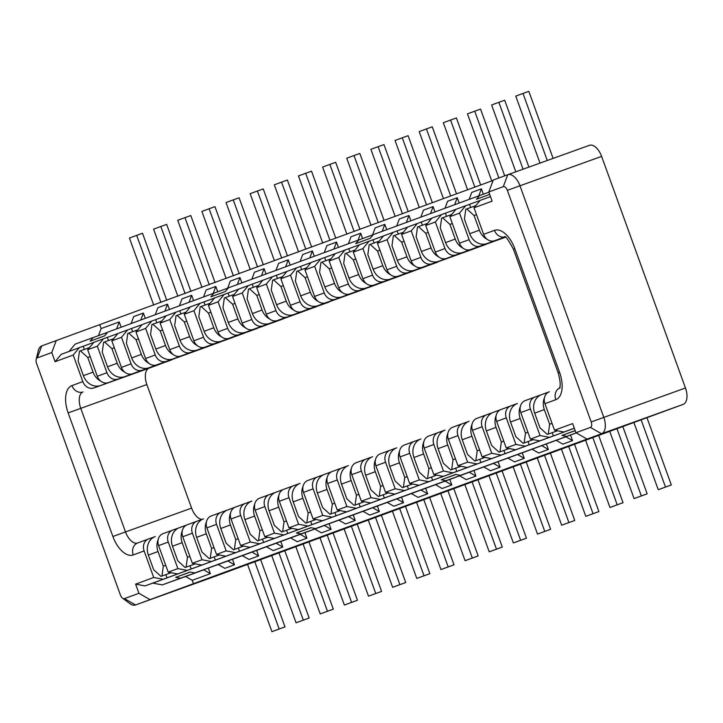 <?xml version="1.0" encoding="UTF-8"?>
<svg xmlns="http://www.w3.org/2000/svg" width="723" height="723" viewBox="0 0 723 723"><rect width="100%" height="100%" fill="white"/><g stroke="black" fill="none" stroke-linecap="round" stroke-linejoin="round"><path stroke-width="1.08" d="M576.294 432.923L551.098 442.105L565.874 436.782L572.526 440.596L570.501 435.011M504.808 236.981L494.704 240.696A9.733 8.269 -110.2 0 1 483.615 234.333L474.008 207.79L492.119 201.139L488.802 191.984L493.267 180.027L507.754 174.713A14.605 7.718 70.2 0 1 507.781 174.704A14.605 7.718 70.2 0 1 519.964 185.775L603.804 417.37A14.605 7.718 70.2 0 1 601.527 433.764L135.526 604.97A14.605 7.718 70.2 0 1 135.508 604.979A14.605 7.718 70.2 0 1 129.914 603.615L122.567 598.165A4.871 2.576 70.2 0 1 120.37 594.921L36.53 363.326A4.871 2.576 70.2 0 1 36.15 359.403A4.871 2.576 70.2 0 1 37.289 357.867L51.776 352.544L56.24 340.587L41.753 345.91A14.605 7.718 70.2 0 0 38.337 350.519L36.15 359.403M565.874 436.782L556.213 440.334L562.865 444.148L572.526 440.596M546.353 443.877L548.377 449.471L538.725 453.014L532.065 449.209L541.726 445.657L548.377 449.471M522.214 452.752L524.238 458.337L514.577 461.889L507.926 458.075L517.578 454.523L524.238 458.337M498.066 461.626L500.09 467.212L490.429 470.754L483.777 466.95L460.452 475.345L576.213 432.887M473.917 470.492L475.942 476.077L466.29 479.629L459.629 475.815L469.29 472.273L475.942 476.077M449.778 479.367L451.803 484.952L442.142 488.504L435.49 484.69L445.142 481.138L451.803 484.952M425.63 488.233L427.655 493.818L417.993 497.37L411.342 493.556L421.003 490.013L427.655 493.818M401.491 497.108L403.506 502.693L393.854 506.245L387.194 502.431L396.855 498.879L403.506 502.693M377.343 505.973L379.367 511.568L369.706 515.11L363.054 511.297L372.707 507.754L379.367 511.568M353.195 514.848L355.219 520.433L345.558 523.985L338.906 520.171L348.567 516.62L355.219 520.433M329.055 523.714L331.071 529.308L321.419 532.851L314.758 529.037L324.419 525.494L331.071 529.308M304.907 532.589L306.932 538.174L297.27 541.726L290.619 537.912L300.28 534.36L306.932 538.174M280.759 541.455L282.783 547.049L273.122 550.592L266.471 546.778L276.132 543.235L282.783 547.049M256.62 550.33L258.635 555.915L248.983 559.466L242.332 555.653L251.984 552.101L258.635 555.915M232.472 559.195L234.496 564.79L224.835 568.332L218.183 564.518L227.844 560.976L234.496 564.79M208.323 568.07L210.348 573.655L192.237 580.307L193.565 583.976M556.213 440.334L541.726 445.657M532.065 449.209L517.578 454.523M507.926 458.075L478.662 468.712L493.438 463.398L500.09 467.212M483.777 466.95L493.438 463.398M575.201 430.664L561.97 435.427L566.687 436.312M217.135 575.598A14.605 7.718 -109.8 0 0 217.162 575.589L683.181 404.374A14.605 7.718 -109.8 0 0 685.458 387.989L601.617 156.394L519.964 185.775L507.356 190.348L591.197 421.943A4.871 2.576 70.2 0 1 590.438 427.41L575.951 432.734L587.04 439.087M549.335 391.749L549.381 391.73A9.733 8.269 69.8 0 0 549.335 391.749A9.733 8.269 69.8 0 0 544.916 403.687L554.532 430.23L572.634 423.579L575.951 432.734M575.174 430.574L561.97 435.427M460.452 475.345L455.734 474.451L441.247 479.774L445.964 480.668L469.29 472.273M455.933 474.487L441.247 479.774M459.629 475.815L445.142 481.138M435.49 484.69L421.003 490.013M411.342 493.556L396.855 498.879M387.194 502.431L372.707 507.754M363.054 511.297L348.567 516.62M338.906 520.171L315.58 528.567L310.863 527.682L296.376 532.996L301.093 533.89L324.419 525.494M311.062 527.718L296.376 532.996M314.758 529.037L300.28 534.36M290.619 537.912L276.132 543.235M266.471 546.778L251.984 552.101M242.332 555.653L227.844 560.976M218.183 564.518L194.849 572.923L190.14 572.029L175.653 577.352L180.361 578.237L203.696 569.841L210.348 573.655M190.33 572.065L175.653 577.352M150.013 599.647L138.924 593.294L135.617 584.139L145.043 585.919L152.824 583.118L162.259 584.898L185.585 576.502L192.237 580.307M185.585 576.502L203.696 569.841M152.824 583.118L574.333 428.26M315.58 528.567L445.964 480.668M194.849 572.923L301.093 533.89M162.259 584.898L180.361 578.237M507.799 174.695L589.408 145.323A14.605 7.718 70.2 0 1 589.435 145.314A14.605 7.718 70.2 0 1 601.617 156.394M135.508 604.979L217.162 575.589A14.605 7.718 -109.8 0 0 217.189 575.58L135.526 604.97L124.437 598.617A4.871 2.576 70.2 0 1 122.567 598.165M138.924 593.294L124.437 598.617M488.802 191.984L503.289 186.661A4.871 2.576 70.2 0 1 507.356 190.348M145.043 585.919L163.154 579.259L153.719 577.487L135.617 584.139M178.843 527.907L172.716 530.113A9.733 8.269 69.8 0 0 172.68 530.131A9.733 8.269 69.8 0 0 168.26 542.069L177.867 568.612L168.206 572.164L177.641 573.945L181.527 572.544L163.154 579.259M177.641 573.945L187.302 570.393L177.867 568.612M202.991 519.042L196.864 521.247A9.733 8.269 69.8 0 0 196.819 521.256A9.733 8.269 69.8 0 0 192.399 533.194L202.015 559.747L192.354 563.289L201.789 565.07L205.675 563.669L187.302 570.393M201.789 565.07L211.441 561.518L202.015 559.747M227.139 510.167L221.012 512.372A9.733 8.269 69.8 0 0 220.967 512.39A9.733 8.269 69.8 0 0 216.548 524.329L226.154 550.872L216.502 554.424L225.928 556.195L229.824 554.803L211.441 561.518M225.928 556.195L235.59 552.652L226.154 550.872M251.279 501.301L245.151 503.506A9.733 8.269 69.8 0 0 245.115 503.515A9.733 8.269 69.8 0 0 240.696 515.454L250.303 542.006L240.642 545.549L250.077 547.329L253.963 545.928L235.59 552.652M250.077 547.329L259.738 543.777L250.303 542.006M275.427 492.426L269.299 494.631A9.733 8.269 69.8 0 0 269.254 494.649A9.733 8.269 69.8 0 0 264.835 506.588L274.451 533.131L264.79 536.683L274.225 538.454L278.111 537.062L259.738 543.777M274.225 538.454L283.877 534.912L274.451 533.131M299.575 483.56L293.448 485.766A9.733 8.269 69.8 0 0 293.402 485.775A9.733 8.269 69.8 0 0 288.983 497.713L298.59 524.256L288.938 527.808L298.364 529.588L302.259 528.188L283.877 534.912M298.364 529.588L308.025 526.037L298.59 524.256M323.714 474.686L317.587 476.891A9.733 8.269 69.8 0 0 317.551 476.909A9.733 8.269 69.8 0 0 313.131 488.847L322.738 515.391L313.077 518.942L322.512 520.714L326.398 519.313L308.025 526.037M322.512 520.714L332.173 517.171L322.738 515.391M347.862 465.82L341.735 468.016A9.733 8.269 69.8 0 0 341.69 468.034A9.733 8.269 69.8 0 0 337.27 479.973L346.886 506.516L337.225 510.067L346.66 511.848L350.547 510.447L332.173 517.171M346.66 511.848L356.312 508.296L346.886 506.516M372.002 456.945L365.883 459.15A9.733 8.269 69.8 0 0 365.838 459.168A9.733 8.269 69.8 0 0 361.419 471.107L371.026 497.65L361.373 501.193L370.8 502.973L374.695 501.572L356.312 508.296M370.8 502.973L380.461 499.43L371.026 497.65M396.15 448.07L390.022 450.275A9.733 8.269 69.8 0 0 389.986 450.293A9.733 8.269 69.8 0 0 385.567 462.232L395.174 488.775L385.513 492.327L394.948 494.107L398.834 492.706L380.461 499.43M394.948 494.107L404.609 490.555L395.174 488.775M420.298 439.204L414.171 441.41A9.733 8.269 69.8 0 0 414.125 441.428A9.733 8.269 69.8 0 0 409.706 453.357L419.313 479.909L409.661 483.452L419.096 485.232L422.982 483.832L404.609 490.555M419.096 485.232L428.748 481.69L419.313 479.909M444.437 430.33L438.319 432.535A9.733 8.269 69.8 0 0 438.274 432.553A9.733 8.269 69.8 0 0 433.854 444.491L443.461 471.035L433.8 474.586L443.235 476.367L447.13 474.966L428.748 481.69M443.235 476.367L452.896 472.815L443.461 471.035M468.585 421.464L462.458 423.669A9.733 8.269 69.8 0 0 462.413 423.687A9.733 8.269 69.8 0 0 457.993 435.617L467.609 462.169L457.948 465.711L467.383 467.492L471.269 466.091L452.896 472.815M467.383 467.492L477.044 463.94L467.609 462.169M492.734 412.589L486.606 414.794A9.733 8.269 69.8 0 0 486.561 414.812A9.733 8.269 69.8 0 0 482.142 426.751L491.748 453.294L482.096 456.846L491.532 458.626L495.418 457.225L477.044 463.94M491.532 458.626L501.184 455.074L491.748 453.294M516.873 403.723L510.754 405.928A9.733 8.269 69.8 0 0 510.709 405.937A9.733 8.269 69.8 0 0 506.29 417.876L515.897 444.428L506.236 447.971L515.671 449.751L519.557 448.35L501.184 455.074M515.671 449.751L525.332 446.199L515.897 444.428M541.021 394.848L534.893 397.054A9.733 8.269 69.8 0 0 534.848 397.072A9.733 8.269 69.8 0 0 530.429 409.01L540.045 435.553L530.384 439.105L539.819 440.876L543.705 439.485L525.332 446.199M539.819 440.876L549.48 437.334L540.045 435.553M554.532 430.23L563.967 432.011L567.853 430.61L549.48 437.334M563.967 432.011L574.315 428.206M154.704 536.782L148.577 538.987A9.733 8.269 69.8 0 0 148.531 538.996A9.733 8.269 69.8 0 0 144.112 550.935L153.719 577.487M51.776 352.544L55.093 361.699L73.204 355.047L82.811 381.59L71.948 385.585A24.338 12.86 -109.8 0 0 68.152 412.905L112.887 536.484A24.338 12.86 -109.8 0 0 133.249 554.93L144.112 550.935M493.122 180.407L56.24 340.587M474.008 207.79L480.126 200.416L490.474 196.611M494.704 240.696L504.898 237.027M552.191 432.688L553.366 435.933M530.384 439.105L520.777 412.553L530.429 409.01M534.812 397.09L525.241 400.605A9.733 8.269 69.8 0 0 525.196 400.623A9.733 8.269 69.8 0 0 520.777 412.553M528.043 441.554L529.218 444.808M506.236 447.971L496.629 421.428L506.29 417.876M510.664 405.955L501.093 409.471A9.733 8.269 69.8 0 0 501.048 409.489A9.733 8.269 69.8 0 0 496.629 421.428M503.895 450.429L505.07 453.673M482.096 456.846L472.481 430.293L482.142 426.751M486.516 414.83L476.945 418.346A9.733 8.269 69.8 0 0 476.9 418.364A9.733 8.269 69.8 0 0 472.481 430.293M479.756 459.295L480.931 462.548M457.948 465.711L448.341 439.168L457.993 435.617M462.377 423.696L452.806 427.212A9.733 8.269 69.8 0 0 452.761 427.23A9.733 8.269 69.8 0 0 448.341 439.168M455.607 468.17L456.782 471.414M433.8 474.586L424.193 448.043L433.854 444.491M438.228 432.571L428.658 436.086A9.733 8.269 69.8 0 0 428.612 436.105A9.733 8.269 69.8 0 0 424.193 448.043M431.459 477.035L432.643 480.289M409.661 483.452L400.045 456.909L409.706 453.357M414.08 441.437L404.509 444.952A9.733 8.269 69.8 0 0 404.464 444.97A9.733 8.269 69.8 0 0 400.045 456.909M407.32 485.91L408.495 489.155M385.513 492.327L375.906 465.784L385.567 462.232M389.941 450.312L380.37 453.827A9.733 8.269 69.8 0 0 380.325 453.845A9.733 8.269 69.8 0 0 375.906 465.784M383.172 494.776L384.347 498.03M361.373 501.193L351.758 474.65L361.419 471.107M365.793 459.177L356.222 462.702A9.733 8.269 69.8 0 0 356.177 462.711A9.733 8.269 69.8 0 0 351.758 474.65M359.024 503.651L360.208 506.895M337.225 510.067L327.618 483.524L337.27 479.973M341.645 468.052L332.074 471.568A9.733 8.269 69.8 0 0 332.038 471.586A9.733 8.269 69.8 0 0 327.618 483.524M334.885 512.517L336.059 515.77M313.077 518.942L303.47 492.39L313.131 488.847M317.505 476.927L307.935 480.443A9.733 8.269 69.8 0 0 307.89 480.452A9.733 8.269 69.8 0 0 303.47 492.39M310.736 521.391L311.911 524.636M288.938 527.808L279.322 501.265L288.983 497.713M293.357 485.793L283.787 489.308A9.733 8.269 69.8 0 0 283.741 489.326A9.733 8.269 69.8 0 0 279.322 501.265M286.597 530.257L287.772 533.511M264.79 536.683L255.183 510.131L264.835 506.588M269.209 494.668L259.638 498.183A9.733 8.269 69.8 0 0 259.602 498.192A9.733 8.269 69.8 0 0 255.183 510.131M262.449 539.132L263.624 542.377M240.642 545.549L231.035 519.006L240.696 515.454M245.07 503.533L235.499 507.049A9.733 8.269 69.8 0 0 235.454 507.067A9.733 8.269 69.8 0 0 231.035 519.006M238.301 548.007L239.476 551.251M216.502 554.424L206.886 527.871L216.548 524.329M220.922 512.408L211.351 515.924A9.733 8.269 69.8 0 0 211.306 515.933A9.733 8.269 69.8 0 0 206.886 527.871M214.162 556.873L215.337 560.126M192.354 563.289L182.747 536.746L192.399 533.194M196.783 521.274L187.203 524.79A9.733 8.269 69.8 0 0 187.167 524.808A9.733 8.269 69.8 0 0 182.747 536.746M190.013 565.748L191.188 568.992M168.206 572.164L158.599 545.612L168.26 542.069M172.634 530.149L163.064 533.664A9.733 8.269 69.8 0 0 163.018 533.682A9.733 8.269 69.8 0 0 158.599 545.612M165.865 574.613L167.04 577.867M55.093 361.699L61.211 354.324L79.322 347.664L73.204 355.047M69.056 351.441L75.111 344.148L107.573 332.327M98.491 335.589L101.112 328.576L99.792 324.916M159.991 364.139L93.9 387.944A9.733 8.269 -110.2 0 1 82.811 381.59M93.773 342.386L83.208 346.272L84.347 349.417M83.208 346.272L79.322 347.664M284.717 550.537A7.79 6.615 -110.2 0 1 284.79 550.745L309.146 618.02L296.069 622.783L271.631 555.345M309.146 618.02L303.317 620.126L278.87 552.688M308.857 541.672A7.79 6.615 -110.2 0 1 308.938 541.87L333.294 609.155L327.456 611.251L303.018 543.813M333.294 609.155L320.217 613.917L295.77 546.48M357.153 523.922A7.79 6.615 -110.2 0 1 357.225 524.13L381.581 591.414L375.752 593.511L351.306 526.073M381.581 591.414L368.504 596.177L344.067 528.73M333.005 532.797A7.79 6.615 -110.2 0 1 333.077 533.005L357.433 600.28L344.365 605.043L319.918 537.605M357.433 600.28L351.604 602.386L327.158 534.948M429.589 497.316A7.79 6.615 -110.2 0 1 429.661 497.514L454.017 564.799L440.94 569.561L416.502 502.124M454.017 564.799L448.188 566.895L423.741 499.457M405.44 506.181A7.79 6.615 -110.2 0 1 405.513 506.389L429.869 573.673L416.791 578.427L392.354 510.989M429.869 573.673L424.04 575.77L399.593 508.332M381.292 515.056A7.79 6.615 -110.2 0 1 381.373 515.264L405.73 582.539L399.891 584.645L375.454 517.198M405.73 582.539L392.652 587.302L368.206 519.864M477.876 479.575A7.79 6.615 -110.2 0 1 477.948 479.774L502.304 547.058L489.227 551.821L464.79 484.383M502.304 547.058L496.475 549.155L472.029 481.717M453.728 488.441A7.79 6.615 -110.2 0 1 453.809 488.649L478.165 555.933L465.088 560.687L440.641 493.249M478.165 555.933L472.327 558.029L447.889 490.592M622.747 426.353A7.79 6.615 -110.2 0 1 622.819 426.552L647.175 493.836L641.346 495.933L616.9 428.495M647.175 493.836L634.098 498.599L609.661 431.161M598.599 435.219A7.79 6.615 -110.2 0 1 598.68 435.427L623.036 502.702L617.198 504.808L592.761 437.37M623.036 502.702L609.959 507.465L585.513 440.027M574.451 444.094A7.79 6.615 -110.2 0 1 574.532 444.293L598.888 511.577L585.811 516.339L561.364 448.902M598.888 511.577L593.059 513.673L568.612 446.236M502.015 470.7A7.79 6.615 -110.2 0 1 502.096 470.908L526.452 538.192L513.375 542.946L488.929 475.508M526.452 538.192L520.623 540.289L496.177 472.851M550.311 452.959A7.79 6.615 -110.2 0 1 550.384 453.167L574.74 520.452L561.663 525.205L537.225 457.767M574.74 520.452L568.911 522.548L544.464 455.11M526.163 461.834A7.79 6.615 -110.2 0 1 526.245 462.033L550.601 529.317L537.523 534.08L513.077 466.642M550.601 529.317L544.762 531.414L520.325 463.976M646.913 417.542A7.79 6.615 -110.2 0 1 646.968 417.686L671.324 484.961L658.246 489.724L633.8 422.286M671.324 484.961L665.485 487.067L641.066 419.647M260.569 559.412A7.79 6.615 -110.2 0 1 260.642 559.611L284.998 626.895L271.929 631.658L247.483 564.22M284.998 626.895L279.168 628.992L254.722 561.554M101.112 328.576L119.223 321.925L121.148 327.23M131.107 323.57L133.71 316.602L143.371 313.05L145.287 318.364M155.255 314.704L157.858 307.727L167.51 304.184L169.435 309.489M179.394 305.829L181.997 298.861L191.658 295.309L193.583 300.623M203.543 296.963L206.145 289.986L215.806 286.444L217.731 291.776M227.646 288.206L230.294 281.12L239.946 277.569L241.871 282.883M251.83 279.223L254.433 272.246L264.094 268.703L266.019 274.008M275.978 270.348L278.581 263.38L288.242 259.828L290.158 265.133M300.126 261.473L302.729 254.505L312.381 250.962L314.306 256.267M324.266 252.607L326.868 245.639L336.529 242.088L338.445 247.393M348.414 243.732L351.017 236.764L360.678 233.222L362.603 238.554M372.517 234.984L375.165 227.899L384.817 224.347L386.742 229.652M396.701 225.992L399.304 219.024L408.965 215.481L410.881 220.786M420.849 217.126L423.452 210.158L433.104 206.606L435.029 211.911M444.997 208.251L447.591 201.283L457.252 197.731L459.177 203.046M469.137 199.385L471.739 192.417L481.401 188.866L483.325 194.198M335.788 238.21L311.532 171.179L305.693 173.276L329.977 240.352M305.693 173.276L298.454 175.942L322.729 243.009M359.937 229.336L335.671 162.314L322.594 167.067L346.877 234.135M329.842 164.41L354.116 231.477M384.085 220.47L359.819 153.439L353.99 155.535L378.265 222.603M353.99 155.535L346.742 158.201L371.016 225.269M480.659 184.989L456.403 117.957L450.565 120.054L474.848 187.121M450.565 120.054L443.326 122.72L467.6 189.788M456.52 193.854L432.255 126.823L426.425 128.929L450.7 195.996M426.425 128.929L419.177 131.586L443.452 198.653M432.372 202.729L408.106 135.698L402.277 137.795L426.552 204.862M402.277 137.795L395.029 140.461L419.313 207.528M408.224 211.595L383.967 144.573L370.89 149.327L395.165 216.394M378.129 146.67L402.413 213.737M311.649 247.085L287.383 180.054L281.554 182.151L305.829 249.218M281.554 182.151L274.306 184.808L298.59 251.884M287.501 255.951L263.235 188.92L257.406 191.017L250.158 193.683L274.442 260.75M257.406 191.017L281.681 258.093M528.902 167.094L504.69 100.217L498.852 102.314L523.063 169.2M498.852 102.314L491.613 104.98L515.806 171.812M504.708 175.825L480.542 109.083L467.465 113.845L491.748 180.913M474.713 111.188L498.888 177.966M239.214 273.692L214.948 206.661L209.119 208.766L233.393 275.834M209.119 208.766L201.871 211.423L226.154 278.491M263.362 264.826L239.096 197.795L233.258 199.891L257.542 266.959M233.258 199.891L226.019 202.548L250.294 269.625M166.778 300.307L142.512 233.276L136.683 235.373L160.958 302.44M136.683 235.373L129.435 238.039L153.719 305.106M190.926 291.432L166.661 224.401L160.822 226.507L185.106 293.574M160.822 226.507L153.583 229.164L177.858 296.231M215.065 282.566L190.8 215.535L184.971 217.632L209.245 284.699M184.971 217.632L177.731 220.298L202.006 287.365M553.104 158.391L528.829 91.342L523 93.448L547.266 160.488M523 93.448L515.761 96.105L540.009 163.1M106.95 372.716A9.733 8.269 -110.2 0 0 118.048 379.078L108.387 382.621A9.733 8.269 -110.2 0 1 97.298 376.267L87.682 349.724L93.809 342.35L103.461 338.798L97.343 346.172L106.95 372.716L97.298 376.267M109.67 382.16A15.093 12.815 69.8 0 0 110.248 381.97L172.065 359.702M172.074 359.72L100.587 385.522A15.093 12.815 69.8 0 1 83.398 375.671L78.102 361.021L79.467 351.188L80.425 350.836L87.754 357.469L93.059 372.119A15.093 12.815 69.8 0 0 100.904 381.247M160 364.157L149.137 368.143A14.605 7.718 -109.8 0 0 146.859 384.537L191.595 508.115A14.605 7.718 -109.8 0 0 201.925 519.421M505.341 237.28L438.617 261.328A15.093 12.815 69.8 0 1 421.428 251.477L416.132 236.837L417.496 226.995L418.463 226.642L425.784 233.285L431.089 247.935A15.093 12.815 69.8 0 0 438.933 257.063M420.84 257.397A9.733 8.269 -110.2 0 0 431.929 263.759L422.268 267.302A9.733 8.269 -110.2 0 1 411.179 260.949L401.572 234.406L407.691 227.031L417.352 223.479L411.233 230.854L420.84 257.397L411.179 260.949M423.561 266.841A15.093 12.815 69.8 0 0 424.13 266.651L485.955 244.383M485.955 244.401L414.478 270.203A15.093 12.815 69.8 0 1 397.289 260.352L391.983 245.703L393.348 235.87L394.315 235.517L401.645 242.16L406.941 256.801A15.093 12.815 69.8 0 0 414.785 265.928M473.881 248.82L398.129 276.177A9.733 8.269 -110.2 0 1 387.04 269.824L377.424 243.271L383.542 235.897L393.204 232.345L387.085 239.729L396.692 266.272L387.04 269.824M399.412 275.716A15.093 12.815 69.8 0 0 399.991 275.526L390.33 279.069A15.093 12.815 69.8 0 1 373.14 269.218L367.835 254.577L369.2 244.736L370.167 244.383L377.496 251.026L382.801 265.675A15.093 12.815 69.8 0 0 390.646 274.803M372.553 275.147A9.733 8.269 -110.2 0 0 383.642 281.5L373.981 285.043A9.733 8.269 -110.2 0 1 362.892 278.689L353.285 252.146L359.403 244.772L369.055 241.22L362.937 248.595L372.553 275.147L362.892 278.689M375.264 284.582A15.093 12.815 69.8 0 0 375.843 284.392L437.659 262.124M437.668 262.142L366.19 287.944A15.093 12.815 69.8 0 1 348.992 278.093L343.696 263.443L345.061 253.61L346.028 253.258L353.348 259.9L358.653 274.541A15.093 12.815 69.8 0 0 366.498 283.669M348.405 284.012A9.733 8.269 -110.2 0 0 359.494 290.366L425.594 266.579L349.833 293.918A9.733 8.269 -110.2 0 1 338.744 287.564L329.137 261.012L335.255 253.637L344.916 250.095L338.798 257.469L348.405 284.012L338.744 287.564M351.125 293.457A15.093 12.815 69.8 0 0 351.703 293.267L413.52 270.998M413.52 271.017L342.042 296.81A15.093 12.815 69.8 0 1 324.853 286.959L319.548 272.318L320.913 262.476L321.88 262.124L329.209 268.766L334.505 283.416A15.093 12.815 69.8 0 0 342.35 292.544M401.446 275.436L325.693 302.783A9.733 8.269 -110.2 0 1 314.604 296.43L304.989 269.887L311.107 262.512L320.768 258.961L314.65 266.335L324.256 292.887L314.604 296.43M326.977 302.322A15.093 12.815 69.8 0 0 327.555 302.133L389.372 279.864M389.381 279.882L317.894 305.684A15.093 12.815 69.8 0 1 300.705 295.834L295.4 281.184L296.764 271.351L297.731 270.998L305.061 277.641L310.366 292.282A15.093 12.815 69.8 0 0 318.21 301.41M300.117 301.753A9.733 8.269 -110.2 0 0 311.206 308.106L377.307 284.32L301.545 311.658A9.733 8.269 -110.2 0 1 290.456 305.305L280.849 278.753L286.968 271.378L296.62 267.835L290.501 275.21L300.117 301.753L290.456 305.305M302.829 311.197A15.093 12.815 69.8 0 0 303.407 311.007L365.223 288.739M365.232 288.757L293.755 314.55A15.093 12.815 69.8 0 1 276.566 304.699L271.261 290.059L272.625 280.226L273.592 279.864L280.922 286.507L286.218 301.157A15.093 12.815 69.8 0 0 294.062 310.284M275.969 310.628A9.733 8.269 -110.2 0 0 287.058 316.981L277.397 320.524A9.733 8.269 -110.2 0 1 266.308 314.171L256.701 287.627L262.82 280.253L272.481 276.701L266.362 284.076L275.969 310.628L266.308 314.171M278.689 320.063A15.093 12.815 69.8 0 0 279.268 319.873L269.607 323.425A15.093 12.815 69.8 0 1 252.417 313.574L247.112 298.924L248.477 289.092L249.444 288.739L256.773 295.382L262.078 310.022A15.093 12.815 69.8 0 0 269.914 319.15M329.01 302.042L253.258 329.399A9.733 8.269 -110.2 0 1 242.169 323.045L232.553 296.493L238.68 289.119L248.332 285.576L242.214 292.951L251.821 319.494L242.169 323.045M254.541 328.938A15.093 12.815 69.8 0 0 255.12 328.748L316.936 306.48M316.945 306.498L245.459 332.291A15.093 12.815 69.8 0 1 228.269 322.44L222.973 307.799L224.329 297.966L225.296 297.605L232.625 304.247L237.93 318.897A15.093 12.815 69.8 0 0 245.775 328.025M227.682 328.369A9.733 8.269 -110.2 0 0 238.771 334.722L304.871 310.926L229.11 338.274A9.733 8.269 -110.2 0 1 218.021 331.911L208.414 305.368L214.532 297.993L224.193 294.442L218.066 301.816L227.682 328.369L218.021 331.911M230.393 337.804A15.093 12.815 69.8 0 0 230.971 337.614L283.145 318.915L221.319 341.166A15.093 12.815 69.8 0 1 204.13 331.315L198.825 316.665L200.19 306.832L201.157 306.48L208.486 313.122L213.782 327.763A15.093 12.815 69.8 0 0 221.627 336.891M203.534 337.234A9.733 8.269 -110.2 0 0 214.623 343.588L280.723 319.801L204.971 347.139A9.733 8.269 -110.2 0 1 193.872 340.786L184.266 314.243L190.384 306.859L200.045 303.317L193.927 310.691L203.534 337.234L193.872 340.786M206.254 346.679A15.093 12.815 69.8 0 0 206.832 346.489L197.171 350.031A15.093 12.815 69.8 0 1 179.982 340.19L174.677 325.54L176.041 315.707L177.008 315.345L184.338 321.988L189.643 336.638A15.093 12.815 69.8 0 0 197.478 345.766M256.575 328.658L180.822 356.014A9.733 8.269 -110.2 0 1 169.733 349.652L160.117 323.109L166.245 315.734L175.897 312.182L169.778 319.557L179.385 346.109L169.733 349.652M182.106 355.544A15.093 12.815 69.8 0 0 182.684 355.355L244.501 333.095M244.51 333.104L173.023 358.906A15.093 12.815 69.8 0 1 155.834 349.055L150.538 334.406L151.902 324.573L152.86 324.22L160.19 330.863L165.495 345.504A15.093 12.815 69.8 0 0 173.339 354.632M232.426 337.524L156.674 364.88A9.733 8.269 -110.2 0 1 145.585 358.527L135.978 331.984L142.097 324.6L151.758 321.057L145.63 328.432L155.246 354.975L145.585 358.527M157.957 364.419A15.093 12.815 69.8 0 0 158.536 364.229L220.361 341.979L148.884 367.781A15.093 12.815 69.8 0 1 131.694 357.93L126.389 343.28L127.754 333.448L128.721 333.086L136.051 339.729L141.347 354.378A15.093 12.815 69.8 0 0 149.191 363.506M131.098 363.85A9.733 8.269 -110.2 0 0 142.187 370.203L208.287 346.416L132.535 373.755A9.733 8.269 -110.2 0 1 121.437 367.392L111.83 340.849L117.948 333.475L127.609 329.923L121.491 337.307L131.098 363.85L121.437 367.392M133.818 373.285A15.093 12.815 69.8 0 0 134.397 373.095L124.736 376.647A15.093 12.815 69.8 0 1 107.546 366.796L102.241 352.155L103.606 342.313L104.573 341.961L111.902 348.603L117.207 363.253A15.093 12.815 69.8 0 0 125.043 372.381M480.09 200.461L469.525 204.338L470.673 207.492M117.912 333.52L103.461 338.798M142.06 324.645L127.609 329.923M166.209 315.779L151.758 321.057M190.348 306.904L175.897 312.182M214.496 298.03L200.045 303.317M238.644 289.164L224.193 294.442M262.783 280.289L248.332 285.576M286.932 271.423L272.481 276.701M311.08 262.548L296.62 267.835M335.219 253.683L320.768 258.961M359.367 244.808L344.916 250.095M383.515 235.942L369.055 241.22M407.655 227.067L393.204 232.345M431.803 218.201L417.352 223.479M431.839 218.156L441.491 214.604L435.373 221.988L444.988 248.531L435.327 252.083L425.72 225.531L431.839 218.156M455.951 209.327L441.491 214.604M455.978 209.281L465.639 205.739L459.521 213.113L469.128 239.656L459.476 243.208L449.86 216.665L455.978 209.281M469.525 204.338L465.639 205.739M489.679 194.397L476.475 199.25L479.539 195.562L488.884 192.201M93.213 337.496L90.158 341.184L104.645 335.861L107.7 332.173L213.945 293.14L210.881 296.828L225.368 291.505L228.432 287.817L358.807 239.919L355.752 243.606L370.239 238.283L373.294 234.595L479.539 195.562M557.46 430.781L547.302 434.442L539.973 427.799L534.668 413.158A15.093 12.815 -110.2 0 1 541.518 394.65A15.093 12.815 -110.2 0 1 541.59 394.631L548.739 392.002L541.518 394.65M557.451 430.781L547.302 434.442M548.269 434.089L549.634 424.256L544.329 409.607A15.093 12.815 -110.2 0 1 544.473 397.677M552.047 423.38L549.634 424.256M523.154 443.316L533.303 439.656L523.154 443.316L515.824 436.674L510.528 422.024A15.093 12.815 -110.2 0 1 517.379 403.524A15.093 12.815 -110.2 0 1 517.442 403.497L517.379 403.524M524.121 442.964L525.485 433.122L520.18 418.481A15.093 12.815 -110.2 0 1 520.334 406.552M527.907 432.255L525.485 433.122M499.006 452.182L509.164 448.522L499.006 452.182L491.685 445.54L486.38 430.899A15.093 12.815 -110.2 0 1 493.231 412.39A15.093 12.815 -110.2 0 1 493.294 412.372L500.452 409.742L493.231 412.39M499.973 451.83L501.337 441.997L496.041 427.347A15.093 12.815 -110.2 0 1 496.186 415.418M503.759 441.12L501.337 441.997M485.034 457.397L474.866 461.057L467.537 454.415L462.232 439.765A15.093 12.815 -110.2 0 1 469.082 421.265A15.093 12.815 -110.2 0 1 469.155 421.238L469.082 421.265M485.016 457.397L474.866 461.057M475.833 460.705L477.198 450.863L471.893 436.222A15.093 12.815 -110.2 0 1 472.038 424.293M479.611 449.995L477.198 450.863M460.885 466.272L450.718 469.923L443.389 463.28L438.093 448.64A15.093 12.815 -110.2 0 1 444.943 430.14A15.093 12.815 -110.2 0 1 445.007 430.113L444.943 430.14M460.867 466.263L450.718 469.923M451.685 469.57L453.05 459.738L447.745 445.088A15.093 12.815 -110.2 0 1 447.899 433.158M455.472 458.861L453.05 459.738M426.579 478.798L436.728 475.138L426.579 478.798L419.25 472.155L413.945 457.505A15.093 12.815 -110.2 0 1 420.795 439.006A15.093 12.815 -110.2 0 1 420.858 438.978L420.795 439.006M427.537 478.445L428.902 468.603L423.606 453.963A15.093 12.815 -110.2 0 1 423.75 442.033M431.324 467.736L428.902 468.603M412.598 484.012L402.431 487.664L395.101 481.03L389.796 466.38A15.093 12.815 -110.2 0 1 396.647 447.88A15.093 12.815 -110.2 0 1 396.719 447.853L396.647 447.88M412.58 484.003L402.431 487.664M403.398 487.311L404.763 477.478L399.458 462.828A15.093 12.815 -110.2 0 1 399.602 450.899M407.176 476.611L404.763 477.478M378.283 496.538L388.441 492.878L378.283 496.538L370.953 489.896L365.657 475.246A15.093 12.815 -110.2 0 1 372.508 456.746A15.093 12.815 -110.2 0 1 372.571 456.719L372.508 456.746M379.25 496.186L380.614 486.344L375.309 471.703A15.093 12.815 -110.2 0 1 375.463 459.774M383.036 485.476L380.614 486.344M354.143 505.413L364.293 501.744L354.143 505.413L346.814 498.771L341.509 484.121A15.093 12.815 -110.2 0 1 348.359 465.621A15.093 12.815 -110.2 0 1 348.423 465.594L348.359 465.621M355.101 505.052L356.466 495.219L351.17 480.569A15.093 12.815 -110.2 0 1 351.315 468.649M358.888 494.351L356.466 495.219M340.162 510.619L329.995 514.279L322.666 507.636L317.361 492.996A15.093 12.815 -110.2 0 1 324.211 474.487A15.093 12.815 -110.2 0 1 324.284 474.469L331.432 471.839L324.211 474.487M340.144 510.619L329.995 514.279M330.962 513.926L332.327 504.094L327.022 489.444A15.093 12.815 -110.2 0 1 327.176 477.514M334.749 503.217L332.327 504.094M305.847 523.154L316.005 519.494L305.847 523.154L298.518 516.511L293.222 501.861A15.093 12.815 -110.2 0 1 300.072 483.362A15.093 12.815 -110.2 0 1 300.135 483.335L300.072 483.362M306.814 522.792L308.179 512.959L302.874 498.31A15.093 12.815 -110.2 0 1 303.027 486.389M310.601 512.092L308.179 512.959M281.708 532.02L291.857 528.359L281.708 532.02L274.379 525.377L269.073 510.736A15.093 12.815 -110.2 0 1 275.924 492.227A15.093 12.815 -110.2 0 1 275.996 492.209L283.145 489.579L275.924 492.227M282.666 531.667L284.031 521.834L278.735 507.185A15.093 12.815 -110.2 0 1 278.879 495.255M286.453 520.958L284.031 521.834M267.727 537.234L257.56 540.894L250.23 534.252L244.925 519.602A15.093 12.815 -110.2 0 1 251.776 501.102A15.093 12.815 -110.2 0 1 251.848 501.075L251.776 501.102M267.709 537.234L257.56 540.894M258.527 540.533L259.891 530.7L254.586 516.059A15.093 12.815 -110.2 0 1 254.74 504.13M262.313 529.832L259.891 530.7M233.412 549.76L243.57 546.1L233.412 549.76L226.082 543.118L220.786 528.477A15.093 12.815 -110.2 0 1 227.637 509.968A15.093 12.815 -110.2 0 1 227.7 509.95L234.858 507.32L227.637 509.968M234.379 549.408L235.743 539.575L230.438 524.925A15.093 12.815 -110.2 0 1 230.592 512.996M238.165 538.698L235.743 539.575M209.272 558.635L219.421 554.975L209.272 558.635L201.943 551.992L196.638 537.343A15.093 12.815 -110.2 0 1 203.488 518.843A15.093 12.815 -110.2 0 1 203.561 518.816L203.488 518.843M210.239 558.273L211.595 548.441L206.299 533.8A15.093 12.815 -110.2 0 1 206.444 521.87M214.017 547.573L211.595 548.441M195.291 563.841L185.124 567.501L177.795 560.858L172.49 546.217A15.093 12.815 -110.2 0 1 179.34 527.709A15.093 12.815 -110.2 0 1 179.412 527.691L186.561 525.061L179.34 527.709M195.273 563.841L185.124 567.501M186.091 567.148L187.456 557.316L182.151 542.666A15.093 12.815 -110.2 0 1 182.304 530.736M189.878 556.439L187.456 557.316M160.976 576.376L171.134 572.715L160.976 576.376L153.647 569.733L148.351 555.083A15.093 12.815 -110.2 0 1 155.201 536.583A15.093 12.815 -110.2 0 1 155.264 536.556L155.201 536.583M161.943 576.023L163.308 566.181L158.012 551.541A15.093 12.815 -110.2 0 1 158.156 539.611M165.73 565.314L163.308 566.181M116.62 328.893L119.223 321.925M303.317 620.126L296.069 622.783M327.456 611.251L320.217 613.917M375.752 593.511L368.504 596.177M351.604 602.386L344.365 605.043M448.188 566.895L440.94 569.561M424.04 575.77L416.791 578.427M399.891 584.645L392.652 587.302M496.475 549.155L489.227 551.821M472.327 558.029L465.088 560.687M641.346 495.933L634.098 498.599M617.198 504.808L609.959 507.465M593.059 513.673L585.811 516.339M520.623 540.289L513.375 542.946M568.911 522.548L561.663 525.205M544.762 531.414L537.523 534.08M665.485 487.067L658.246 489.724M279.168 628.992L271.929 631.658M140.768 320.027L143.371 313.05M164.907 311.152L167.51 304.184M189.055 302.286L191.658 295.309M213.204 293.411L215.806 286.444M237.343 284.537L239.946 277.569M213.945 293.14L228.296 287.971M261.491 275.671L264.094 268.703M285.639 266.796L288.242 259.828M309.778 257.93L312.381 250.962M333.927 249.055L336.529 242.088M358.075 240.19L360.678 233.222M382.214 231.315L384.817 224.347M358.807 239.919L373.167 234.749M406.362 222.449L408.965 215.481M430.51 213.574L433.104 206.606M454.65 204.708L457.252 197.731M478.798 195.834L481.401 188.866M107.356 337.397L108.495 340.551M114.324 347.736L111.902 348.603M131.496 328.531L132.634 331.676M138.464 338.861L136.051 339.729M232.435 337.542L166.335 361.337A9.733 8.269 -110.2 0 1 155.246 354.975M155.644 319.656L156.783 322.81M162.612 329.986L160.19 330.863M256.584 328.676L190.483 352.463A9.733 8.269 -110.2 0 1 179.385 346.109M179.783 310.782L180.931 313.936M186.76 321.12L184.338 321.988M203.931 301.916L205.07 305.07M210.899 312.246L208.486 313.122M228.079 293.041L229.218 296.195M235.047 303.38L232.625 304.247M329.019 302.06L262.919 325.847A9.733 8.269 -110.2 0 1 251.821 319.494M252.219 284.175L253.366 287.329M259.196 294.505L256.773 295.382M276.367 275.3L277.505 278.454M283.335 285.639L280.922 286.507M300.515 266.435L301.654 269.589M307.483 276.764L305.061 277.641M401.455 275.445L335.345 299.241A9.733 8.269 -110.2 0 1 324.256 292.887M324.654 257.56L325.802 260.714M331.631 267.899L329.209 268.766M348.802 248.694L349.941 251.848M355.77 259.024L353.348 259.9M372.951 239.819L374.089 242.973M379.918 250.158L377.496 251.026M473.89 248.839L407.781 272.625A9.733 8.269 -110.2 0 1 396.692 266.272M397.09 230.953L398.237 234.098M404.067 241.283L401.645 242.16M421.238 222.078L422.377 225.233M447.7 257.975A15.093 12.815 69.8 0 0 448.278 257.786L505.305 237.261M428.206 232.417L425.784 233.285M451.64 214.523L441.636 218.129L440.271 227.962L445.576 242.612A15.093 12.815 69.8 0 0 462.765 252.463L446.416 258.436A9.733 8.269 -110.2 0 1 435.327 252.083M446.416 258.436L505.287 237.243M456.077 254.885A9.733 8.269 -110.2 0 1 444.988 248.531M445.386 213.213L446.525 216.358M471.848 249.101A15.093 12.815 69.8 0 0 472.426 248.911L470.565 249.562A9.733 8.269 -110.2 0 1 459.476 243.208M452.354 223.543L449.932 224.41L455.237 239.06A15.093 12.815 69.8 0 0 463.072 248.188M475.779 205.648L465.784 209.254L464.419 219.096L469.724 233.737A15.093 12.815 69.8 0 0 486.913 243.588L480.217 246.019A9.733 8.269 -110.2 0 1 469.128 239.656M495.996 240.226A15.093 12.815 69.8 0 0 496.565 240.036L504.916 237.036M476.502 214.677L474.08 215.544L479.376 230.194A15.093 12.815 69.8 0 0 487.221 239.322M90.176 356.602L87.754 357.469M466.751 208.902L474.08 215.544M449.86 216.665L459.521 213.113M425.72 225.531L435.373 221.988M401.572 234.406L411.233 230.854M377.424 243.271L387.085 239.729M353.285 252.146L362.937 248.595M329.137 261.012L338.798 257.469M304.989 269.887L314.65 266.335M280.849 278.753L290.501 275.21M256.701 287.627L266.362 284.076M232.553 296.493L242.214 292.951M208.414 305.368L218.066 301.816M184.266 314.243L193.927 310.691M160.117 323.109L169.778 319.557M135.978 331.984L145.63 328.432M111.83 340.849L121.491 337.307M87.682 349.724L97.343 346.172M89.462 347.582L80.425 350.836M113.61 338.707L104.573 341.961M137.75 329.842L128.721 333.086M161.898 320.967L152.86 324.22M186.046 312.101L177.008 315.345M210.185 303.226L201.157 306.48M234.333 294.36L225.296 297.605M258.482 285.486L249.444 288.739M282.621 276.62L273.592 279.864M306.769 267.745L297.731 270.998M330.917 258.87L321.88 262.124M355.056 250.004L346.028 253.258M379.204 241.13L370.167 244.383M403.344 232.264L394.315 235.517M427.492 223.389L418.463 226.642M442.603 217.777L449.932 224.41M683.181 404.374L601.527 433.764L590.438 427.41M685.458 387.989L591.197 421.943M544.916 403.687L555.788 399.692A24.338 12.86 -109.8 0 0 559.575 372.372L514.839 248.793A24.338 12.86 -109.8 0 0 494.478 230.348L483.615 234.333M503.289 186.661L507.754 174.713L589.435 145.314M555.788 399.692A9.733 8.269 -110.2 0 1 559.394 388.115M559.575 372.372L558.192 372.887L513.457 249.308C508.206 239.539 505.205 235.382 504.455 236.837M514.839 248.793L513.457 249.308M494.478 230.348A9.733 8.269 69.8 0 0 504.735 236.945M37.289 357.867L41.753 345.91M71.948 385.585A9.733 8.269 69.8 0 0 83.037 391.938A14.605 7.718 -109.8 0 0 80.759 408.332L125.495 531.911A14.605 7.718 -109.8 0 0 137.677 542.991A9.733 8.269 -110.2 0 1 137.713 542.973L148.486 539.015M93.9 387.944L149.137 368.143M68.152 412.905L146.859 384.537M112.887 536.484L191.595 508.115M133.249 554.93A9.733 8.269 -110.2 0 1 137.668 542.991L148.531 538.996M278.961 552.842L271.712 555.499M303.1 543.967L295.861 546.633M351.396 526.227L344.148 528.893M327.248 535.101L320.009 537.758M423.832 499.62L416.584 502.277M399.683 508.486L392.444 511.152M375.535 517.361L368.296 520.018M472.119 481.88L464.871 484.537M447.971 490.745L440.732 493.411M616.99 428.649L609.742 431.315M592.842 437.523L585.603 440.18M568.703 446.398L561.455 449.055M496.267 473.005L489.019 475.671M544.555 455.264L537.306 457.93M520.406 464.139L513.167 466.796M641.138 419.783L633.89 422.44M254.812 561.717L247.573 564.374M118.048 379.078L108.387 382.621M134.397 373.095L124.736 376.647M142.187 370.203L132.535 373.755M158.536 364.229L148.884 367.781M166.335 361.337L156.674 364.88M182.684 355.355L173.023 358.906M190.483 352.463L180.822 356.014M206.832 346.489L197.171 350.031M214.623 343.588L204.971 347.139M230.971 337.614L221.319 341.166M238.771 334.722L229.11 338.274M255.12 328.748L245.459 332.291M262.919 325.847L253.258 329.399M279.268 319.873L269.607 323.425M287.058 316.981L277.397 320.524M303.407 311.007L293.755 314.55M311.206 308.106L301.545 311.658M327.555 302.133L317.894 305.684M335.345 299.241L325.693 302.783M351.703 293.267L342.042 296.81M359.494 290.366L349.833 293.918M375.843 284.392L366.19 287.944M383.642 281.5L373.981 285.043M399.991 275.526L390.33 279.069M407.781 272.625L398.129 276.177M424.13 266.651L414.478 270.203M431.929 263.759L422.268 267.302M448.278 257.786L438.617 261.328M472.426 248.911L462.765 252.463M480.217 246.019L470.565 249.562M496.565 240.036L486.913 243.588M110.248 381.97L100.587 385.522M544.329 409.607L534.668 413.158M520.18 418.481L510.528 422.024M496.041 427.347L486.38 430.899M471.893 436.222L462.232 439.765M447.745 445.088L438.093 448.64M423.606 453.963L413.945 457.505M399.458 462.828L389.796 466.38M375.309 471.703L365.657 475.246M351.17 480.569L341.509 484.121M327.022 489.444L317.361 492.996M302.874 498.31L293.222 501.861M278.735 507.185L269.073 510.736M254.586 516.059L244.925 519.602M230.438 524.925L220.786 528.477M206.299 533.8L196.638 537.343M182.151 542.666L172.49 546.217M158.012 551.541L148.351 555.083M117.207 363.253L107.546 366.796M141.347 354.378L131.694 357.93M165.495 345.504L155.834 349.055M189.643 336.638L179.982 340.19M213.782 327.763L204.13 331.315M237.93 318.897L228.269 322.44M262.078 310.022L252.417 313.574M286.218 301.157L276.566 304.699M310.366 292.282L300.705 295.834M334.505 283.416L324.853 286.959M358.653 274.541L348.992 278.093M382.801 265.675L373.14 269.218M406.941 256.801L397.289 260.352M431.089 247.935L421.428 251.477M455.237 239.06L445.576 242.612M479.376 230.194L469.724 233.737M93.059 372.119L83.398 375.671M560.208 387.754L559.25 388.368C558.219 388.631 562.548 388.838 558.192 372.887M525.196 400.623L534.848 397.072M501.048 409.489L510.709 405.937M476.9 418.364L486.561 414.812M452.761 427.23L462.413 423.687M428.612 436.105L438.274 432.553M404.464 444.97L414.125 441.428M380.325 453.845L389.986 450.293M356.177 462.711L365.838 459.168M332.038 471.586L341.69 468.034M307.89 480.452L317.551 476.909M283.741 489.326L293.402 485.775M259.602 498.192L269.254 494.649M235.454 507.067L245.115 503.515M211.306 515.933L220.967 512.39M187.167 524.808L196.819 521.256M163.018 533.682L172.68 530.131"/></g></svg>
